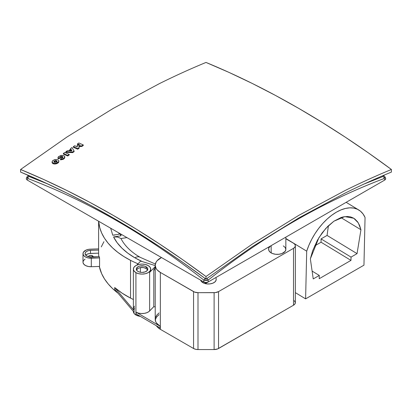 <?xml version="1.0" encoding="UTF-8"?>
<svg xmlns="http://www.w3.org/2000/svg" width="412" height="412" viewBox="0 0 412 412"><rect width="100%" height="100%" fill="white"/><g stroke="black" fill="none" stroke-linecap="round" stroke-linejoin="round"><path stroke-width="0.62" d="M268.65 247.076L268.65 249.404A8.595 4.965 0 0 0 271.168 252.911L271.168 245.624L271.168 252.911A8.595 4.965 0 0 0 280.536 253.988A8.595 4.965 0 0 0 285.846 249.404L285.192 251.299L282.024 253.529L278.924 254.271L275.571 254.271L272.471 253.529L270.097 252.159L268.815 250.372L268.815 248.431M155.381 267.28L153.794 269.68L153.794 306.641A85.454 49.337 0 0 0 155.216 306.981L153.794 306.641L149.108 311.451L147.017 312.646L144.355 313.367L141.424 313.532L138.571 313.125L136.115 312.188L136.115 313.892L160.155 327.988L136.115 313.892L136.115 312.188A8.673 5.006 0 0 0 149.633 310.967L149.633 272.378A8.673 5.006 0 0 0 150.72 269.948L150.72 269.093A8.673 5.006 180 0 1 145.369 273.717A8.673 5.006 180 0 1 135.919 272.636L135.919 315.005A8.673 5.006 0 0 0 140.348 316.375L135.919 315.005L135.919 272.636A8.673 5.006 180 0 1 133.38 269.093A8.673 5.006 180 0 1 138.736 264.468A8.673 5.006 180 0 1 148.181 265.555A8.673 5.006 180 0 1 150.72 269.093L150.061 267.177L148.181 265.555L145.369 264.468L142.052 264.087L138.736 264.468L135.919 265.555L134.039 267.177L133.38 269.093L134.039 271.008L135.919 272.636L138.736 273.717L142.052 274.098L145.369 273.717L148.181 272.636L150.061 271.008L150.72 269.093M147.687 270.138L146.116 268.439L146.116 266.749A5.747 3.317 180 0 1 147.795 269.093A5.747 3.317 180 0 1 144.252 272.157A5.747 3.317 180 0 1 137.989 271.441A5.747 3.317 180 0 1 136.305 269.093A5.747 3.317 180 0 1 139.853 266.028A5.747 3.317 180 0 1 146.116 266.749L146.116 268.439A5.747 3.317 0 0 0 140.554 267.584A5.747 3.317 0 0 0 136.496 269.937M88.477 256.707A2.348 1.354 180 0 1 89.96 255.486A2.348 1.354 180 0 1 92.489 255.79L92.489 256.944L92.489 255.79A2.348 1.354 180 0 1 93.179 256.748A2.348 1.354 180 0 1 93.158 256.918M136.609 255.116A76.256 44.027 180 0 1 120.963 238.527L117.6 237.029L113.563 236.941A83.914 48.446 0 0 0 134.863 257.788A10.444 6.031 -60 0 1 140.08 257.268A10.444 6.031 -60 0 1 140.281 257.392M216.176 279.187L216.043 280.361L214.879 281.988L212.721 283.235L209.904 283.909L206.86 283.909L204.043 283.235L201.885 281.988L200.659 280.165A7.813 4.511 0 0 0 202.858 282.673L202.946 281.484L202.858 282.673A7.813 4.511 0 0 0 211.593 283.595A7.813 4.511 0 0 0 216.182 279.202L215.996 277.477M57.021 161.844L56.568 160.67L57.021 161.236L56.562 161.926L55.471 162.328L54.188 162.101L54.049 161.283L55.481 160.551L56.907 160.912L56.758 161.767L55.471 162.328L54.049 161.968L54.049 161.283L55.481 160.551L56.568 160.67L56.568 161.272L54.894 161.298L53.931 162.246M56.779 159.47L58.622 160.283L58.88 160.999L58.612 161.782L56.125 163.276L53.071 163.142L52.077 161.89L52.339 161.102L54.188 159.81L56.779 159.47L54.827 159.614L52.659 160.721L52.077 161.89L53.071 163.142L53.071 163.749L53.071 163.142L55.466 163.399L58.293 162.163L58.88 160.999L58.622 160.283L56.779 159.47M52.077 162.493L53.071 163.749L52.139 162.869L52.077 161.895M59.884 158.316L58.092 158.821L59.884 158.316L59.956 157.137L60.616 156.632L62.068 156.426L62.475 156.539L62.475 157.142L60.616 157.235L59.956 157.745L59.884 158.316L59.884 157.714L58.092 158.213L58.246 156.946L60.739 155.484L63.788 155.628L64.751 156.622L64.324 157.899L63.618 158.476L60.518 159.284L60.518 159.887L63.618 159.078L64.715 157.863L64.751 157.224M64.751 156.622L64.715 157.255L64.638 156.328L63.788 155.628L61.285 155.381L58.504 156.632L57.989 157.595L58.092 158.821L57.989 157.595M58.092 158.213L59.884 157.714L59.956 157.137M27.985 180.471L206 283.245L384.015 180.466L206 283.245L206 282.529L206 283.245L27.985 180.471M27.007 177.175L27.104 176.738L27.862 178.52L27.007 177.175M383.577 175.368L384.896 176.743L384.139 178.52L384.823 179.998L208.137 282.009L206 282.529L203.858 282.009L27.171 180.003L27.862 178.52C42.982 184.221 58.03 190.632 72.991 197.755C87.957 204.872 102.799 212.685 117.523 221.182C132.247 229.685 146.816 238.852 161.221 248.694C175.63 258.53 189.844 269.01 203.858 280.129L203.858 282.009L206 282.529L208.137 282.009L208.137 280.129L206 280.51L203.858 280.129L203.858 282.009L27.171 180.003L26.502 179.431L27.171 180.003L27.862 178.52A2.091 1.318 -69.3 0 1 28.886 176.465L28.886 175.641L27.862 176.048L28.886 175.641L28.562 176.104L28.886 176.465L48.065 184.092M26.27 178.767L26.502 179.431L26.327 178.427L27.171 177.531M385.73 178.762L385.493 178.097L385.493 179.426L385.73 178.762M384.823 179.998L385.493 179.426L384.823 179.998L384.139 178.52C369.013 184.221 353.97 190.632 339.004 197.75C324.043 204.872 309.196 212.68 294.472 221.182C279.748 229.685 265.184 238.852 250.774 248.688C236.364 258.53 222.156 269.01 208.137 280.129A2.091 1.071 -128.4 0 0 206.917 278.45A2.091 1.071 51.6 0 1 208.137 280.129L208.137 282.009L384.823 179.998M384.823 177.526L385.493 178.097M48.06 184.087L28.886 176.465A2.091 1.318 -69.3 0 0 27.862 178.52C88.745 201.535 147.414 235.407 203.858 280.129L205.284 278.306L203.858 280.129L208.137 280.129C264.581 235.407 323.25 201.535 384.139 178.52A2.091 1.318 -110.7 0 0 383.108 176.465L383.108 175.636L384.139 176.048L383.047 175.594M384.901 176.763L384.139 178.52A2.091 1.318 -110.7 0 0 383.108 176.465L364.007 184.056L383.108 176.465L383.433 176.099L383.108 175.636M28.423 175.368L27.104 176.748L26.368 178.324M206 276.519L252.35 244.058L298.7 215.409L345.05 190.54C360.644 182.81 376.094 175.79 391.4 169.481A928.849 536.275 -120 0 0 206 62.439C190.694 68.752 175.244 75.772 159.65 83.497L113.3 108.366L66.95 137.016L20.6 169.481A928.849 536.275 60 0 1 206 276.519L252.35 244.058L298.7 215.409L345.05 190.54C360.557 182.851 376.007 175.831 391.4 169.481L368.328 152.842L345.168 137.093L321.947 122.266L298.7 108.366L275.453 95.419L252.232 83.44L229.072 72.44L206 62.439C190.607 68.794 175.157 75.813 159.65 83.497L113.3 108.366L66.95 137.016L20.6 169.481L43.672 179.483L66.832 190.478L90.053 202.462L113.3 215.409L136.547 229.304L159.768 244.136L182.928 259.879L206 276.519L206 279.13L206 276.519M62.706 157.281L61.089 157.08L59.956 157.745M64.782 157.538L64.324 158.502L63.175 159.326L60.518 159.887L60.986 158.198L60.518 159.284L62.155 159.089L63.618 158.476L64.715 157.255M81.88 146.425L78.898 146.646L81.88 146.425L81.88 145.822L78.898 146.044L79.094 147.676A932.768 538.536 120 0 0 77.724 148.593L73.351 146.662A932.042 538.118 -60 0 1 74.716 145.745L77.343 146.899L77.152 145.271L80.129 145.045L77.508 143.891A932.042 538.118 -60 0 1 78.872 142.985L83.245 144.916L83.245 145.518L81.88 146.425L83.245 145.518L83.245 144.916A932.768 538.536 120 0 0 81.88 145.822L81.88 146.425M79.094 148.279L77.724 149.196A935.024 539.838 -120 0 0 73.351 147.264L73.351 146.662L73.351 147.264A935.024 539.838 60 0 1 77.724 149.196L77.724 148.593L77.724 149.196L79.094 148.279L79.094 147.676L79.094 148.279M77.265 146.868L77.152 145.271L77.265 146.868M78.965 145.132A935.482 540.101 -120 0 0 77.508 144.494L77.508 143.891L77.508 144.494A935.482 540.101 60 0 1 78.965 145.132M58.88 161.602L58.293 162.771L56.763 163.688L54.806 164.053L53.071 163.749L54.806 164.053L56.763 163.688L58.612 162.39L58.88 160.994M67.722 155.993A933.777 539.117 -120 0 0 63.35 154.067L63.35 153.46A932.042 538.118 -60 0 1 64.823 152.445L69.195 154.376A932.768 538.536 120 0 0 67.722 155.391L63.35 153.46L63.35 154.067A933.777 539.117 60 0 1 67.722 155.993L67.722 155.391L67.722 155.993L69.195 154.979L67.722 155.993M74.088 151.647L72.615 152.646L65.915 152.301L65.915 151.698A932.042 538.118 -60 0 1 67.393 150.689L68.48 150.746A932.165 538.19 -60 0 1 70.895 149.103L70.565 148.536A932.042 538.118 -60 0 1 72.038 147.542L74.088 151.044L74.088 151.647L74.088 151.044A932.768 538.536 120 0 0 72.615 152.043L65.915 151.698L65.915 152.301L72.615 152.646L72.615 152.043L72.615 152.646L74.088 151.647M70.895 149.71L70.565 148.536L70.895 149.71M391.4 172.087L391.4 169.481L391.4 172.087C376.007 178.432 360.557 185.446 345.05 193.13L298.7 217.989L252.35 246.649L206 279.13L182.928 262.48L159.768 246.726L136.547 231.889L113.3 217.989L90.053 205.047L66.832 193.068L43.672 182.078L20.6 172.087L20.6 169.481L20.6 172.087A925.682 534.446 60 0 1 206 279.13L252.35 246.649L298.7 217.989L345.05 193.13C360.644 185.405 376.094 178.396 391.4 172.087M62.912 157.595L62.475 156.539L62.912 156.987L62.717 157.569L60.986 158.198L62.397 157.832L62.912 156.987L62.717 157.569M57.989 158.203L58.092 158.821M69.195 154.979L69.195 154.376L69.195 154.979M59.884 157.714L60.24 156.848L61.136 156.462L62.155 156.442L62.912 156.987M80.129 145.045L77.152 145.271L77.343 146.899L74.716 145.745A932.042 538.118 120 0 0 73.351 146.662L77.724 148.593A932.768 538.536 -60 0 1 79.094 147.676L78.898 146.044L81.88 145.822A932.768 538.536 -60 0 1 83.245 144.916L78.872 142.985A932.042 538.118 120 0 0 77.508 143.891L80.129 145.045M56.907 160.912L57.021 161.236M67.722 155.391A932.768 538.536 -60 0 1 69.195 154.376L64.823 152.445A932.042 538.118 120 0 0 63.35 153.46L67.722 155.391M70.895 149.103A932.165 538.19 120 0 0 68.48 150.746L67.393 150.689A932.042 538.118 120 0 0 65.915 151.698L72.615 152.043A932.768 538.536 -60 0 1 74.088 151.044L72.038 147.542A932.042 538.118 120 0 0 70.565 148.536L70.895 149.103M69.319 150.787L71.152 149.541L71.961 150.926L69.319 150.787L71.961 150.926L71.152 149.541L71.6 150.905L71.152 149.541L69.319 150.787M54.049 161.968L53.931 161.643M70.143 150.828L71.152 150.143L70.143 150.828M56.995 161.674L55.481 161.159L53.962 162.071M333.926 221.192L344.762 216.619L353.753 218.262L358.296 222.866L360.943 229.752L340.904 217.572L360.943 229.752L357.044 253.638L351.045 257.109L350.967 260.384L319.207 278.723L319.285 275.448L313.244 278.929L310.349 258.844L312.626 250.846L317.394 240.273L322.174 232.852L327.803 226.317L333.926 221.192L341.023 217.531L343.325 216.882L347.651 216.475L350.622 216.923L353.275 217.989L354.866 219.019L357.57 221.795L359.599 225.405L360.943 229.752L357.044 253.638L327.066 235.422L321.066 238.898L321.066 242.215L314.562 245.969L321.066 242.215L350.967 260.384L321.066 242.215L321.066 238.898L351.045 257.109L321.066 238.898L327.066 235.422L357.044 253.638L351.045 257.109L350.967 260.384L319.207 278.723L319.285 275.448L312.116 271.091L319.285 275.448L313.244 278.929L310.349 258.844L318.893 237.709L325.851 228.366L333.926 221.192M365.053 217.479L363.956 265.173L365.053 217.479L363.065 213.972L360.485 211.202L357.364 209.234L353.779 208.101L349.793 207.833L345.508 208.436L341.007 209.893L336.388 212.175L331.748 215.239L327.19 219.009L322.817 223.407L318.718 228.341L314.979 233.702L311.683 239.377L308.907 245.243L306.698 251.171A44.707 25.127 -58.7 0 1 358.775 209.981A44.707 25.127 -58.7 0 1 365.053 217.479M285.846 238.497L306.698 251.171L305.606 298.865L363.956 265.173L305.606 298.865L306.698 251.171L285.846 238.497M295.347 292.633L305.606 298.865L295.347 292.633M328.426 225.704L327.066 235.422L328.426 225.704M120.963 238.527L126.942 237.606L120.963 238.527L117.6 237.029L113.563 236.941L120.963 235.798A76.256 44.027 180 0 1 120.155 234.052L120.155 233.681L120.155 234.052L112.754 235.195L114.824 235.056L112.754 235.195L110.679 228.212M136.63 255.131L140.085 257.273A10.444 6.031 120 0 0 134.863 257.788A83.914 48.446 0 0 0 142.294 261.599L134.863 257.788L127.864 253.205L121.921 248.148L117.132 242.699L113.563 236.941L120.963 235.798L120.963 234.15L120.963 235.798A76.256 44.027 0 0 1 120.155 234.052L112.754 235.195M118.821 232.914L119.192 234.201M140.363 267.615L140.363 272.265L140.363 267.615M147.609 269.937A5.747 3.317 0 0 0 146.116 268.439L143.175 267.532L139.853 267.718L137.989 268.439L136.418 270.138M133.38 269.093L133.38 308.542A8.673 5.006 0 0 0 134.116 310.56L114.691 287.561A95.594 55.193 0 0 0 130.542 298.097A85.454 49.337 0 0 0 133.38 299.498A85.454 49.337 180 0 1 130.542 298.097L122.04 293.117L114.691 287.561L114.691 289.265L134.116 312.265L114.691 289.265L114.691 287.561L134.116 310.56L133.39 308.31L134.472 306.111M134.116 310.56L134.116 312.265L134.116 310.56M155.422 319.429L156.704 316.88L159.094 314.613M155.216 265.287A17.5 10.104 180 0 1 161.478 257.541L157.116 260.708L156.071 262.171L155.216 265.292L156.076 268.413L157.127 269.875L160.345 272.43L194.516 292.062L197.997 292.669L215.337 292.602L218.545 291.614L293.509 248.333L293.509 305.22L217.598 348.949L214.116 349.561L197.997 349.561L195.597 349.283L193.563 348.501A6.268 3.62 0 0 0 197.997 349.561L197.997 292.669L214.116 292.669L214.116 349.561A6.268 3.62 0 0 0 218.545 348.501L218.545 291.614L293.509 248.333L294.868 247.159L295.347 245.773L294.868 244.388L293.509 243.214A6.268 3.62 180 0 1 295.347 245.773A6.268 3.62 180 0 1 293.509 248.333L293.509 305.22L218.545 348.501L218.545 291.614A6.268 3.62 180 0 1 214.116 292.669L214.116 349.561L197.997 349.561L197.997 292.669A6.268 3.62 180 0 1 193.563 291.614L193.563 348.501L160.345 329.322L157.533 327.2L156.359 325.763A17.5 10.104 0 0 0 160.345 329.322L160.345 272.43L193.563 291.614L193.563 348.501L160.345 329.322L160.345 272.43A17.5 10.104 180 0 1 155.216 265.287L155.216 319.248A17.5 10.104 0 0 0 160.155 326.283L136.115 312.188L160.155 326.283L156.431 322.951L155.731 321.684L155.221 319.048M155.422 317.719L156.704 315.175L159.094 312.909M160.155 326.283L160.155 327.988L160.155 326.283M83.008 262.475L83.78 264.185L85.629 265.591L88.266 266.482L91.294 266.724L91.294 258.19A7.833 4.522 180 0 1 82.992 253.679A7.833 4.522 180 0 1 90.357 249.162L98.607 248.879L88.843 249.301L86.093 250.074L83.42 252.201L83.008 253.947L83.78 255.656L85.629 257.062L88.266 257.953L99.57 257.907A95.594 55.193 180 0 1 99.292 256.707L88.951 256.81L86.247 255.682L85.093 253.874L85.397 252.592L86.53 251.475L88.312 250.697L90.48 250.367L98.607 250.084L98.607 253.153A95.594 55.193 0 0 0 98.607 253.169A95.594 55.193 0 0 0 98.803 256.722A95.594 55.193 180 0 1 98.607 253.153L89.373 253.54L87.354 254.106L85.732 255.213A5.747 3.317 0 0 1 90.48 253.437L90.48 250.367L98.607 250.084A95.594 55.193 180 0 1 98.633 248.874M88.477 256.748L89.167 255.79L90.825 255.388L92.782 255.996L93.133 257.011M85.083 259.133L84.063 259.926L83.064 261.589M82.992 253.679L82.992 262.207A7.833 4.522 0 0 0 91.294 266.724L99.57 266.435L91.294 266.724L91.294 258.19L99.57 257.907L99.57 266.435L99.57 257.907A95.594 55.193 0 0 1 99.292 256.707L91.17 256.99A5.747 3.317 180 0 1 85.083 253.679A5.747 3.317 180 0 1 90.48 250.367L90.48 253.437L98.607 253.153L98.607 250.084M293.509 243.214L285.846 238.785L293.509 243.214M295.347 245.773L295.347 302.66L294.868 304.046L293.509 305.22A6.268 3.62 0 0 0 295.347 302.66L294.292 300.652M155.216 265.586L140.647 261.095L136.769 265.127L140.647 261.095L155.216 265.586M155.216 269.984L153.794 269.68L153.794 306.641L149.633 310.967L149.633 272.378L155.216 266.564L149.633 272.378L150.72 270.056M99.292 266.446A95.594 55.193 0 0 0 117.971 293.153L112.594 288.596L108.109 283.842L104.452 278.857L101.661 273.692L99.292 266.446M130.542 260.338A95.594 55.193 180 0 1 98.679 221.285L99.761 227.707L101.661 233.007L104.452 238.172L108.109 243.157L112.594 247.911L117.863 252.386L123.868 256.542L130.542 260.338L130.542 298.097L130.542 260.338A85.454 49.337 0 0 0 138.051 263.793A85.454 49.337 180 0 1 130.542 260.338M103.922 241.7L101.28 246.891M134.472 307.821L134.472 309.041L133.895 309.778M133.385 311.359L134.291 313.702L135.919 315.005A8.673 5.006 0 0 1 133.38 311.467L133.38 311.395M269.304 247.504L270.097 246.644M283.327 245.892L285.192 247.504L285.846 249.404L285.846 237.147M137.989 271.441L136.743 270.365L136.418 268.449L137.989 266.749L139.853 266.028L144.252 266.028L146.116 266.749L147.687 268.449L147.362 270.365L145.245 271.853L142.052 272.414L139.853 272.157L137.989 271.441M155.216 267.486L153.794 269.68M64.782 156.869L64.782 157.477M384.896 176.743L385.627 178.324M57.979 157.739L57.979 158.342M346.168 202.323L358.718 209.95M140.085 257.273L155.35 264.046M98.607 221.244L98.607 253.169"/></g></svg>
